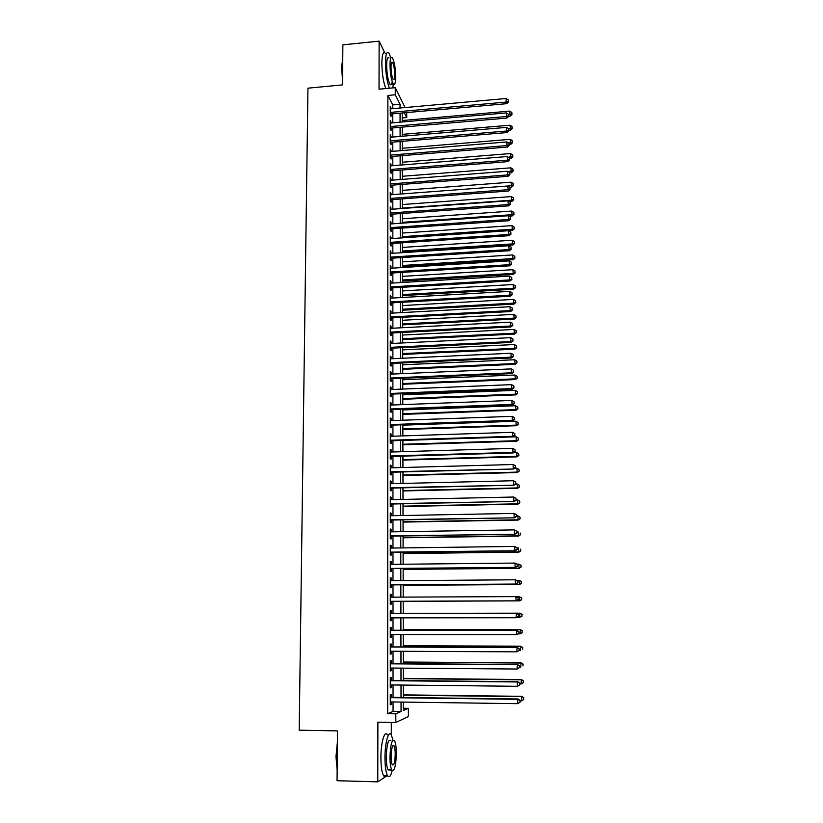 <?xml version="1.0" encoding="UTF-8"?>
<svg xmlns="http://www.w3.org/2000/svg" width="823" height="823" viewBox="0 0 823 823"><rect width="100%" height="100%" fill="white"/><g stroke="black" fill="none" stroke-linecap="round" stroke-linejoin="round"><path stroke-width="1.23" d="M403.424 708.264L408.373 708.336L408.393 716.555L395.812 722.471L395.812 713.819L401.058 711.525L401.038 702.06M391.306 734.867L391.306 722.388M406.716 112.576L406.737 117.566L404.33 112.782M402.231 117.967L406.737 117.566M384.711 52.713L379.125 41.15L342.862 44.843L342.553 84.892L307.946 88.174L299.191 730.186L337.451 730.906L337.06 780.718L377.767 781.85L387.18 775.667M391.192 697.328L391.192 694.365L390.287 694.684L390.287 704.9L391.192 704.539L391.192 701.926M391.182 680.436L391.182 677.483L390.287 677.74L390.287 687.894L391.182 687.606L391.182 684.942M391.182 663.616L391.182 660.684L390.287 660.879L390.287 670.982L391.182 670.755L391.182 668.039M391.182 646.888L391.182 643.967L390.287 644.111L390.287 654.162L391.182 653.987L391.182 651.23M391.172 630.233L391.172 627.332L390.287 627.414L390.287 637.424L391.182 637.3L391.172 634.502M391.172 613.68L391.172 610.789L390.287 610.81L390.287 620.768L391.172 620.707L391.172 617.857M391.172 597.179L391.172 594.319L390.287 594.299L390.287 604.195L391.172 604.195L391.172 601.304M391.172 580.719L391.172 577.941L390.287 577.859L390.287 587.704L391.172 587.756L391.172 584.896M391.162 564.352L391.162 561.636L390.287 561.502L390.287 571.306L391.162 571.409L391.162 568.559M391.162 548.056L391.162 545.423L390.287 545.227L390.287 554.98L391.162 555.144L391.162 552.305M391.162 531.853L391.162 529.282L390.287 529.035L390.287 538.746L391.162 538.962L391.162 536.133M391.151 515.723L391.151 513.233L390.287 512.924L390.287 522.584L391.162 522.852L391.162 520.043M391.151 499.684L391.151 497.257L390.287 496.897L390.287 506.505L391.151 506.824L391.151 504.036M391.151 483.718L391.151 481.352L390.287 480.951L390.287 490.508L391.151 490.878L391.151 488.101M391.151 467.824L391.151 465.53L390.277 465.077L390.287 474.593L391.151 475.015L391.151 472.248M391.141 452.012L391.141 449.79L390.277 449.286L390.277 458.75L391.141 459.224L391.141 456.477M391.141 436.283L391.141 434.133L390.277 433.567L390.277 442.99L391.141 443.515L391.141 440.778M391.141 420.635L391.141 418.537L390.277 417.93L390.277 427.302L391.141 427.888L391.141 425.152M391.141 405.06L391.131 403.033L390.277 402.375L390.277 411.695L391.141 412.323L391.141 409.607M391.131 389.557L391.131 387.592L390.277 386.882L390.277 396.172L391.131 396.851L391.131 394.145M391.131 374.126L391.131 372.233L390.277 371.471L390.277 380.71L391.131 381.44L391.131 378.755M391.131 358.777L391.131 356.945L390.277 356.143L390.277 365.33L391.131 366.112L391.131 363.437M391.12 343.51L391.12 341.73L390.277 340.887L390.277 350.032L391.131 350.855L391.131 348.191M391.12 328.305L391.12 326.597L390.277 325.692L390.277 334.796L391.12 335.671L391.12 333.017M391.12 313.172L390.277 310.58L390.277 319.643L391.12 320.559L391.12 317.925M391.12 298.121L390.277 295.539L390.277 304.561L391.12 305.518L391.12 302.895M391.11 283.143L390.277 280.571L390.277 289.552L391.12 290.56L391.12 287.947M391.11 268.226L390.277 265.675L390.277 274.604L391.11 275.664L391.11 273.071M391.11 253.391L390.277 250.85L390.277 259.739L391.11 260.84L391.11 258.257M391.11 238.619L390.277 236.098L390.277 244.945L391.11 246.087L391.11 243.515M391.1 223.928L390.267 221.418L390.277 230.224L391.11 231.407L391.1 228.845M391.1 209.299L390.267 206.81L390.267 215.564L391.1 216.799L391.1 214.247M391.1 194.742L390.267 192.263L390.267 200.977L391.1 202.263L391.1 199.722M391.1 180.247L390.267 177.789L390.267 186.461L391.1 187.788L391.1 185.257M391.09 165.824L390.267 163.376L390.267 172.017L391.1 173.375L391.09 170.865M391.09 151.473L390.267 149.035L390.267 157.635L391.09 159.045L391.09 156.535M391.09 137.194L390.267 134.766L390.267 143.325L391.09 144.766L391.09 142.276M391.09 122.966L390.267 120.559L390.267 129.077L391.09 130.569L391.09 128.09M392.777 108.667L392.777 104.933L387.87 95.458L387.654 713.685L393.055 711.401L393.055 701.957M393.055 697.359L393.044 684.962M393.044 680.446L393.034 668.06M393.034 663.626L393.034 651.24M393.024 646.888L393.024 634.502M393.024 630.243L393.013 617.857M393.013 613.67L393.003 601.304M393.003 597.169L393.003 584.875M392.993 580.709L392.993 568.539M392.993 564.331L392.983 552.284M392.983 548.036L392.972 536.102M392.972 531.823L392.972 520.013M392.972 515.692L392.962 503.995M392.962 499.643L392.952 488.06M392.952 483.667L392.952 472.196M392.941 467.773L392.941 456.426M392.941 451.961L392.931 440.716M392.931 436.231L392.931 425.09M392.921 420.574L392.921 409.545M392.921 404.988L392.91 394.073M392.91 389.485L392.9 378.673M392.9 374.054L392.9 363.355M392.9 358.694L392.89 348.108M392.89 343.417L392.88 332.934M392.88 328.212L392.88 317.832M392.88 313.079L392.869 302.802M392.869 298.019L392.859 287.844M392.859 283.04L392.859 272.958M392.859 268.123L392.849 258.144M392.849 253.278L392.838 243.402M392.838 238.505L392.838 228.732M392.838 223.805L392.828 214.124M392.828 209.176L392.818 199.588M392.818 194.609L392.818 185.124M392.818 180.114L392.808 170.731M392.808 165.69L392.808 156.401M392.797 151.329L392.797 142.132M392.797 137.04L392.787 127.935M392.787 122.822L392.787 113.811M391.079 108.821L390.267 106.424L390.267 114.901L391.09 116.434L391.079 113.965M395.812 722.471L377.88 722.162L377.767 781.85M387.654 713.685L395.812 713.819M387.87 95.458L395.266 94.779L395.256 87.68L405.122 107.556M379.125 41.15L379.033 89.193L395.256 87.68M403.414 702.091L403.424 710.486L408.373 708.336M402.221 112.967L402.241 121.999M402.252 127.123L402.272 136.237M402.282 141.34L402.293 150.547M402.303 155.629L402.324 164.929M402.334 169.98L402.354 179.383M402.365 184.393L402.385 193.899M402.396 198.888L402.416 208.476M402.426 213.445L402.447 223.136M402.457 228.064L402.478 237.857L512.492 230.45L511.978 225.615L402.468 233.063M402.488 242.764L402.498 252.651M402.509 257.527L402.529 267.516M402.54 272.372L402.56 282.464M402.57 287.278L402.591 297.473M402.601 302.257L402.622 312.555M402.632 317.308L402.653 327.708M402.663 332.43L402.684 342.944M402.694 347.635L402.714 358.242M402.725 362.912L402.745 373.621M402.756 378.251L402.776 389.084M402.786 393.682L402.807 404.607M402.817 409.175L402.838 420.214M402.848 424.75L402.869 435.902M402.889 444.255L516.237 440.716L516.165 436.818L402.879 440.428L402.91 451.662M402.91 456.127L402.941 467.505M402.951 471.939L402.972 483.43M402.982 487.823L403.003 499.427M403.013 503.789L403.033 515.507M403.044 519.827L403.064 531.658M403.075 535.948L403.105 547.902M403.105 552.161L403.136 564.228M403.147 568.446L403.167 580.626M403.177 584.814L403.198 597.117M403.208 601.263L403.229 613.66M403.239 617.847L403.27 630.253M403.28 634.523L403.301 646.929M403.311 651.291L403.332 663.698M403.342 668.132L403.373 680.549M403.373 685.075L403.404 697.493M400.05 108.008L400.04 104.274L395.266 94.779M401.027 697.462L401.007 685.045M401.007 680.528L400.986 668.122M400.976 663.688L400.955 651.281M400.945 646.919L400.924 634.523M400.914 630.253L400.894 617.847M400.894 613.66L400.873 601.274M400.863 597.128L400.842 584.824M400.832 580.647L400.811 568.467M400.811 564.249L400.791 552.182M400.78 547.933L400.76 535.989M400.76 531.699L400.739 519.869M400.729 515.548L400.708 503.83M400.698 499.479L400.678 487.874M400.678 483.482L400.657 472.001M400.647 467.567L400.626 456.199M400.626 451.734L400.606 440.47M400.595 435.974L400.575 424.833M400.564 420.296L400.554 409.257M400.544 404.7L400.523 393.764M400.513 389.176L400.503 378.354M400.492 373.724L400.472 363.005M400.462 358.344L400.451 347.738M400.441 343.047L400.42 332.543M400.42 327.821L400.4 317.431M400.389 312.678L400.369 302.38M400.369 297.597L400.348 287.402M400.338 282.587L400.328 272.506M400.317 267.66L400.297 257.671M400.287 252.795L400.276 242.908M400.266 238.012L400.245 228.218M400.245 223.29L400.225 213.599M400.215 208.641L400.204 199.043M400.194 194.053L400.173 184.568M400.173 179.548L400.153 170.145M400.143 165.104L400.132 155.804M400.122 150.732L400.101 141.525M400.101 136.423L400.081 127.308M400.071 122.185L400.06 113.163M392.777 104.933L400.04 104.274M393.055 711.401L401.058 711.525M390.267 108.05L391.079 107.978M390.267 122.143L391.09 122.071M390.267 136.309L391.09 136.237M390.267 150.537L391.09 150.475M390.267 164.837L391.09 164.765M390.267 179.198L391.1 179.136M390.267 193.631L391.1 193.57M390.267 208.126L391.1 208.065M390.267 222.694L391.1 222.632M390.277 237.333L391.11 237.271M390.277 252.033L391.11 251.982M390.277 266.817L391.11 266.765M390.277 281.661L391.11 281.61M390.277 296.589L391.12 296.537M390.277 311.578L391.12 311.526M390.277 326.638L391.12 326.597M390.277 341.771L391.12 341.73M390.277 356.987L391.131 356.945M390.277 372.274L391.131 372.233M390.277 387.633L391.131 387.592M390.277 403.064L391.131 403.033M390.277 418.568L391.141 418.537M390.277 434.153L391.141 434.133M390.277 449.821L391.141 449.79M390.277 465.561L391.151 465.53M390.287 481.373L391.151 481.352M390.287 497.267L391.151 497.257M390.287 513.243L391.151 513.233M390.287 529.302L391.162 529.282M390.287 545.433L391.162 545.423M390.287 561.646L391.162 561.636M390.287 577.952L391.172 577.941M390.287 594.329L391.172 594.319M390.287 604.195L391.172 604.195M390.287 620.707L391.172 620.707M390.287 637.3L391.182 637.3M390.287 653.976L391.182 653.987M390.287 670.745L391.182 670.755M390.287 687.596L391.182 687.606M390.287 704.529L391.192 704.539M390.267 114.037L506.618 103.688L506.155 102.083L390.267 112.422M508.254 101.311L508.233 99.871L508.254 101.311L506.155 102.083L506.083 98.493L390.267 108.893M506.618 103.688L508.439 101.949M508.233 99.871L506.083 98.493M508.727 116.28L510.219 116.146L509.704 111.115L402.241 120.528M508.645 114.726L511.824 113.862L511.999 114.469L511.793 112.453L511.824 113.862M509.704 111.115L511.793 112.453M511.999 114.469L510.219 116.146M342.584 80.366L341.545 67.455L342.759 58.484M342.759 59.009L341.864 67.219L342.605 78.278M390.884 57.836L388.816 52.867C386.769 50.861 385.658 54.215 385.483 62.939C385.73 73.803 387.047 82.228 389.454 88.226M385.236 53.228C383.158 51.221 382.026 54.575 381.851 63.299C382.088 74.152 383.425 82.567 385.864 88.555M392.19 81.559C391.748 84.604 391.028 85.541 390.02 84.368C388.024 80.685 386.903 74.327 386.645 65.295C386.769 59.009 387.561 56.592 389.042 58.032M395.698 76.755C395.441 67.795 394.33 61.447 392.345 57.703C390.884 56.262 390.092 58.68 389.979 64.966C390.236 73.998 391.357 80.366 393.322 84.059C394.803 85.499 395.596 83.061 395.698 76.755M391.018 67.105C391.182 72.918 391.902 77.012 393.168 79.399C394.124 80.325 394.629 78.761 394.701 74.698C394.536 68.916 393.816 64.822 392.54 62.414C391.594 61.488 391.09 63.042 391.018 67.105M392.746 87.917L393.343 84.08M337.142 769.649L335.979 756.656L337.358 742.469M337.348 744.331L336.329 756.728L337.152 768.26M392.972 740.144L391.347 734.939C388.61 729.744 384.866 742.716 384.958 757.87C385.041 766.625 385.894 772.55 387.52 775.678C389.186 778.044 390.74 776.326 392.19 770.523M387.396 734.867C384.619 729.672 380.823 742.634 380.905 757.777C380.977 766.522 381.841 772.447 383.487 775.564C384.382 776.994 385.318 777.015 386.285 775.647M390.081 769.978L388.096 769.927C386.923 767.674 386.306 763.405 386.254 757.119C386.759 744.301 388.291 738.797 390.853 740.597M396.336 753.426C396.274 747.171 395.668 742.922 394.505 740.669C391.974 738.869 390.462 744.383 389.979 757.201C390.03 763.497 390.637 767.766 391.799 770.019C394.382 771.727 395.894 766.192 396.336 753.426M391.131 756.522C391.172 760.575 391.563 763.322 392.304 764.773C393.96 765.884 394.937 762.314 395.225 754.084C395.194 750.051 394.793 747.305 394.052 745.864C392.417 744.712 391.439 748.261 391.131 756.522M390.267 128.162L506.896 118.07L506.433 116.516L390.267 126.588M508.542 115.724L508.511 114.284L508.542 115.724L506.433 116.516L506.361 112.905L390.267 123.038M506.896 118.07L508.727 116.352M508.511 114.284L506.361 112.905M390.267 142.348L507.174 132.534L506.711 131.011L390.267 140.826M508.83 130.209L508.799 128.758L508.83 130.209L506.711 131.011L506.639 127.38L390.267 137.256M507.174 132.534L509.005 130.816M508.799 128.758L506.639 127.38M390.267 156.607L507.462 147.06L506.989 145.578L390.267 155.125M509.108 144.766L509.087 143.305L509.108 144.766L506.989 145.578L506.927 141.937L390.267 151.545M507.462 147.06L509.293 145.362M509.087 143.305L506.927 141.937M390.267 170.927L507.74 161.647L507.277 160.218L390.267 169.497M509.396 159.395L509.365 157.923L509.396 159.395L507.277 160.218L507.205 156.555L390.267 165.896M507.74 161.647L509.581 159.96M509.365 157.923L507.205 156.555M508.995 130.332L510.497 130.199L509.993 125.189L402.262 134.365M508.82 128.83L512.112 127.946L512.287 128.542L512.081 126.536L512.112 127.946M509.993 125.189L512.081 126.536M512.287 128.542L510.497 130.199M509.272 144.447L510.774 144.323L510.27 139.334L402.293 148.274M508.635 143.027L512.4 142.091L512.564 142.667L512.369 140.671L512.4 142.091M510.27 139.334L512.369 140.671M512.564 142.667L510.774 144.323M509.55 158.633L511.062 158.51L510.548 153.551L402.324 162.244M508.367 157.296L512.678 156.308L512.852 156.874L512.657 154.889L512.678 156.308M510.548 153.551L512.657 154.889M512.852 156.874L511.062 158.51M509.746 172.892L511.34 172.768L510.836 167.83L402.344 176.276M508.089 171.626L512.966 170.587L513.141 171.133L512.945 169.157L512.966 170.587M510.836 167.83L512.945 169.157M513.141 171.133L511.34 172.768M390.267 185.319L508.028 176.317L507.554 174.929L390.267 183.93M509.684 174.085L509.653 172.614L509.684 174.085L507.554 174.929L507.493 171.246L390.267 180.309M508.028 176.317L509.869 174.641M509.653 172.614L507.493 171.246M509.715 187.233L511.628 187.088L511.114 182.171L402.375 190.38M390.267 199.783L508.305 191.049L507.77 186.008L513.254 184.938L513.429 185.473L513.233 183.498L513.254 184.938M511.114 182.171L513.233 183.498M513.429 185.473L511.628 187.088M509.972 188.858L509.951 187.377L509.972 188.858L507.842 189.712L390.267 198.436M390.267 194.804L507.77 186.008L509.951 187.377M508.305 191.049L510.157 189.393M509.365 201.656L511.916 201.47L511.402 196.584L402.406 204.536M402.416 208.096L511.474 200.205L513.552 199.361L513.727 199.866L513.521 197.911L513.552 199.361M511.402 196.584L513.521 197.911M513.727 199.866L511.916 201.47M390.267 214.309L508.593 205.863L508.13 204.567L390.267 213.003M510.27 203.693L510.239 202.201L510.27 203.693L508.13 204.567L508.058 200.843L390.267 209.361M508.593 205.863L510.445 204.207M510.239 202.201L508.058 200.843M508.995 216.151L512.204 215.935L511.69 211.069L402.437 218.774M402.447 222.333L511.762 214.7L513.84 213.846L514.015 214.34L513.809 212.396L513.84 213.846M511.69 211.069L513.809 212.396M514.015 214.34L512.204 215.935M390.267 228.907L508.881 220.739L508.419 219.484L390.267 227.652M510.558 218.599L510.527 217.107L510.558 218.599L508.419 219.484L508.347 215.749L390.267 223.979M508.881 220.739L510.744 219.103M510.527 217.107L508.347 215.749M402.468 236.654L512.05 229.267L514.313 228.876L514.108 226.942L514.138 228.393M511.978 225.615L514.108 226.942M514.313 228.876L512.492 230.45M390.277 243.577L509.17 235.687L508.707 234.483L390.277 242.363M510.857 233.588L510.826 232.086L510.857 233.588L508.707 234.483L508.635 230.728L390.277 238.68M509.17 235.687L511.032 234.071M510.826 232.086L508.635 230.728M402.498 252.177L512.78 245.048L512.266 240.234L402.488 247.425M402.498 251.025L512.338 243.906L514.601 243.474L514.396 241.551L514.426 243.022M512.266 240.234L514.396 241.551M514.601 243.474L512.78 245.048M390.277 258.309L509.458 250.717L508.995 249.554L390.277 257.146M511.145 248.639L511.114 247.137L511.145 248.639L508.995 249.554L508.923 245.779L390.277 253.443M509.458 250.717L511.33 249.102M511.114 247.137L508.923 245.779M402.529 266.58L513.068 259.708L512.554 254.924L402.519 261.858M402.529 265.479L512.636 258.607L514.9 258.155L514.694 256.241L514.725 257.712M512.554 254.924L514.694 256.241M514.9 258.155L513.068 259.708M390.277 273.113L509.756 265.808L509.283 264.697L390.277 272.001M511.443 263.772L511.412 262.259L511.443 263.772L509.283 264.697L509.211 260.912L390.277 268.277M509.756 265.808L511.628 264.214M511.412 262.259L509.211 260.912M402.56 281.055L513.367 274.44L512.852 269.687L402.55 276.353M402.56 279.995L512.924 273.39L515.198 272.897L514.992 270.993L515.023 272.475M512.852 269.687L514.992 270.993M515.198 272.897L513.367 274.44M390.277 287.999L510.044 280.982L509.581 279.923L390.277 286.929M511.741 278.976L511.711 277.454L511.741 278.976L509.581 279.923L509.509 276.106L390.277 283.194M510.044 280.982L511.927 279.398M511.711 277.454L509.509 276.106M402.591 295.591L513.665 289.243L513.141 284.521L402.581 290.92M402.591 294.572L513.223 288.235L515.496 287.711L515.291 285.818L515.321 287.309M513.141 284.521L515.291 285.818M515.496 287.711L513.665 289.243M402.622 310.189L513.953 304.119L513.439 299.418L402.612 305.559M402.622 309.222L513.511 303.152L515.795 302.597L515.589 300.724L515.62 302.216M513.439 299.418L515.589 300.724M515.795 302.597L513.953 304.119M402.653 324.869L514.252 319.067L513.737 314.386L402.642 320.26M402.642 323.943L513.809 318.141L516.103 317.555L515.898 315.693L515.928 317.194M513.737 314.386L515.898 315.693M516.103 317.555L514.252 319.067M390.277 302.946L510.342 296.229L509.879 295.21L390.277 301.928M512.04 294.253L512.009 292.721L512.04 294.253L509.879 295.21L509.797 291.383L390.277 298.173M510.342 296.229L512.225 294.665M512.009 292.721L509.797 291.383M390.277 317.966L510.641 311.547L510.167 310.58L390.277 316.999M512.348 309.613L512.317 308.069L512.348 309.613L510.167 310.58L510.095 306.732L390.277 313.224M510.641 311.547L512.523 309.993M512.317 308.069L510.095 306.732M390.277 333.058L510.939 326.947L510.466 326.031L390.277 332.142M512.647 325.044L512.616 323.49L512.647 325.044L510.466 326.031L510.394 322.163L390.277 328.346M510.939 326.947L512.832 325.404M512.616 323.49L510.394 322.163M402.684 339.611L514.55 334.076L514.036 329.437L402.673 335.033M402.673 338.737L514.108 333.212L516.402 332.585L516.196 330.733L516.227 332.235M514.036 329.437L516.196 330.733M516.402 332.585L514.55 334.076M390.277 348.232L511.237 342.419L510.764 341.555L390.277 347.357M512.945 340.547L512.924 338.994L512.945 340.547L510.764 341.555L510.692 337.667L390.277 343.551M511.237 342.419L513.13 340.897M512.924 338.994L510.692 337.667M402.704 354.425L514.848 349.168L514.334 344.549L402.704 349.868M402.704 353.592L514.406 348.345L516.71 347.687L516.505 345.845L516.535 347.357M514.334 344.549L516.505 345.845M516.71 347.687L514.848 349.168M390.277 363.468L511.536 357.974L511.073 357.151L390.277 362.645M513.254 356.133L513.223 354.569L513.254 356.133L511.073 357.151L510.99 353.242L390.277 358.818M511.536 357.974L513.439 356.462M513.223 354.569L510.99 353.242M402.735 369.301L515.157 364.332L514.632 359.744L402.735 364.784M402.735 368.519L514.714 363.55L517.009 362.871L516.813 361.03L516.844 362.552M514.632 359.744L516.813 361.03M517.009 362.871L515.157 364.332M390.277 378.786L511.834 373.601L511.371 372.829L390.277 378.014M513.562 371.79L513.531 370.227L513.562 371.79L511.371 372.829L511.299 368.899L390.277 374.167M511.834 373.601L513.747 372.099M513.531 370.227L511.299 368.899M402.766 384.259L515.455 379.568L514.941 375.01L402.756 379.773M402.766 383.528L515.013 378.837L517.317 378.117L517.111 376.296L517.142 377.819M514.941 375.01L517.111 376.296M517.317 378.117L515.455 379.568M390.277 394.176L512.143 389.3L511.669 388.579L390.277 393.456M513.871 387.53L513.84 385.956L513.871 387.53L511.669 388.579L511.597 384.639L390.277 389.588M512.143 389.3L514.056 387.818M513.84 385.956L511.597 384.639M402.797 399.278L515.764 394.875L515.239 390.349L402.786 394.824M402.797 398.599L515.321 394.196L517.626 393.435L517.43 391.625L517.461 393.168M515.239 390.349L517.43 391.625M517.626 393.435L515.764 394.875M390.277 409.648L512.441 405.081L511.978 404.422L390.277 408.98M514.18 403.352L514.149 401.768L514.18 403.352L511.978 404.422L511.906 400.451L390.277 405.091M512.441 405.081L514.365 403.62M514.149 401.768L511.906 400.451M402.828 414.381L516.072 410.255L515.548 405.76L402.817 409.947M402.828 413.743L515.63 409.628L517.945 408.836L517.739 407.035L517.77 408.578M515.548 405.76L517.739 407.035M517.945 408.836L516.072 410.255M390.277 425.182L512.75 420.944L512.287 420.337L390.277 424.565M514.488 419.246L514.457 417.652L514.488 419.246L512.287 420.337L512.204 416.345L390.277 420.666M512.75 420.944L514.673 419.493M514.457 417.652L512.204 416.345M402.859 429.544L516.371 425.717L515.856 421.253L402.848 425.152M402.859 428.958L515.928 425.131L518.253 424.308L518.048 422.518L518.079 424.071M515.856 421.253L518.048 422.518M518.253 424.308L516.371 425.717M390.277 440.799L513.058 436.89L512.595 436.324L390.277 440.243M514.807 435.223L514.776 433.628L514.807 435.223L512.595 436.324L512.513 432.322L390.277 436.313M513.058 436.89L514.992 435.46M514.776 433.628L512.513 432.322M402.889 444.79L516.679 441.251L516.237 440.716L518.572 439.852L518.367 438.083L518.397 439.647M516.165 436.818L518.367 438.083M518.572 439.852L516.679 441.251M390.277 456.498L513.367 452.907L512.904 452.403L390.277 455.983M515.126 451.292L515.085 449.677L515.126 451.292L512.904 452.403L512.822 448.381L390.277 452.043M513.367 452.907L515.301 451.488M515.085 449.677L512.822 448.381M390.287 472.268L513.686 469.017L390.287 471.816M515.435 467.423L515.404 465.808L515.435 467.423L513.213 468.565L513.141 464.511L390.277 467.845M513.686 469.017L515.62 467.608M515.404 465.808L513.141 464.511M390.287 488.121L513.994 485.2L390.287 487.72M515.754 483.646L515.723 482.021L515.754 483.646L513.531 484.798L513.449 480.735L390.287 483.739M513.994 485.2L515.939 483.811M515.723 482.021L513.449 480.735M402.92 460.108L516.998 456.858L516.474 452.455L513.891 452.527M402.92 459.615L516.556 456.374L518.881 455.479L518.675 453.72L518.706 455.284M516.474 452.455L518.675 453.72M518.881 455.479L516.998 456.858M402.951 475.488L517.307 472.546L516.782 468.174L514.766 468.225M402.951 475.056L516.865 472.114L519.2 471.188L518.994 469.429L519.025 471.013M516.782 468.174L518.994 469.429M519.2 471.188L517.307 472.546M402.982 490.95L517.616 488.306L517.101 483.965L515.671 484.006M402.982 490.57L517.173 487.926L519.519 486.959L519.313 485.231L519.344 486.805M517.101 483.965L519.313 485.231M519.519 486.959L517.616 488.306M390.287 504.046L514.303 501.464L390.287 503.707M516.072 499.952L516.042 498.316L516.072 499.952L513.84 501.125L513.758 497.03L390.287 499.695M514.303 501.464L516.258 500.096M516.042 498.316L513.758 497.03M403.013 506.495L517.934 504.149L517.41 499.839L516.258 499.87M403.013 506.166L517.492 503.82L519.838 502.822L519.632 501.094L519.663 502.688M517.41 499.839L519.632 501.094M519.838 502.822L517.934 504.149M390.287 520.064L514.622 517.811L390.287 519.766M516.402 516.34L516.36 514.694L516.402 516.34L514.159 517.523L514.077 513.418L390.287 515.743M514.622 517.811L516.577 516.463M516.36 514.694L514.077 513.418M403.044 522.101L518.253 520.074L517.729 515.795L516.566 515.815M403.044 521.823L517.811 519.797L520.157 518.757L519.951 517.039L519.982 518.644M517.729 515.795L519.951 517.039M520.157 518.757L518.253 520.074M390.287 536.143L514.941 534.25L390.287 535.907M516.721 532.81L514.478 534.014L514.396 529.889L516.875 531.257L516.906 532.913L516.875 531.257M390.287 531.864L514.396 529.889L516.69 531.164M514.941 534.25L516.906 532.913M403.085 537.789L518.572 536.071L518.048 531.833L516.885 531.843M403.075 537.573L518.13 535.845L520.486 534.775L520.28 533.067L520.311 534.683M520.486 534.775L518.572 536.071M390.287 552.315L515.26 550.762L390.287 552.14M517.05 549.373L514.797 550.587L514.714 546.431L517.194 547.789L517.05 549.373L517.194 547.789M390.287 548.077L514.714 546.431L517.009 547.707M515.26 550.762L517.225 549.445M403.116 553.56L518.891 552.151L518.367 547.943L517.204 547.953M403.116 553.385L518.449 551.986L520.805 550.865L520.599 549.178L520.63 550.793M520.805 550.865L518.891 552.151M390.287 568.57L515.579 567.366L390.287 568.446M517.369 566.008L515.116 567.242L515.033 563.076L517.523 564.393L517.369 566.008L517.523 564.393M390.287 564.362L515.033 563.076L517.338 564.341M515.579 567.366L517.554 566.059M390.287 584.896L515.908 584.052L390.287 584.834M517.698 582.735L515.435 583.991L515.352 579.793L517.852 581.089L517.698 582.735L517.852 581.089M390.287 580.729L515.352 579.793L517.667 581.059M515.908 584.052L517.883 582.766M518.027 599.545L515.764 600.821L390.287 601.304L516.227 600.831L515.682 596.603L518.181 597.868L518.027 599.545L518.181 597.868M390.287 597.179L515.682 596.603L517.996 597.868M516.227 600.831L518.212 599.555M403.147 569.403L519.21 568.312L518.685 564.136L517.101 564.146M403.147 569.29L518.768 568.199L521.134 567.037L520.928 565.37L520.959 566.996M520.928 565.37L519.128 564.259L521.103 565.422M521.134 567.037L519.21 568.312M403.177 585.318L519.529 584.546L519.015 580.41L516.741 580.421M403.177 585.256L519.087 584.495L521.463 583.291L521.257 581.635L521.288 583.27M521.257 581.635L519.457 580.482L521.432 581.666M521.463 583.291L519.529 584.546M521.617 599.628L521.587 597.992L521.617 599.628L519.416 600.862L403.208 601.315L519.858 600.872L519.334 596.768L516.391 596.778M521.587 597.992L519.334 596.768L521.761 597.992M521.792 599.638L519.858 600.872M518.541 616.427L518.511 614.74L518.541 616.427L516.083 617.734L390.287 617.857M518.356 616.448L516.083 617.734L516.474 613.464L390.287 613.68L516 613.505L518.325 614.76M518.511 614.74L516.474 613.464M520.105 613.166L403.229 613.372L520.105 613.166L522.091 614.411L521.947 616.067L522.091 614.411M517.122 617.332L519.745 617.322L519.663 613.207L521.916 614.421M522.121 616.057L519.745 617.322L521.947 616.067M518.881 633.391L518.84 631.694L518.881 633.391L516.412 634.749L390.287 634.502M518.696 633.432L516.412 634.749L516.803 630.387L390.287 630.233M390.287 630.336L516.33 630.48L518.665 631.735M518.84 631.694L516.803 630.387M518.12 633.864L520.064 633.864L520.434 629.636L403.27 629.502M522.245 630.943L522.286 632.599L522.42 630.902L519.992 629.729L403.27 629.595M522.461 632.558L520.517 633.761L522.286 632.599M520.434 629.636L522.42 630.902M519.21 650.448L519.179 648.74L519.21 650.448L516.741 651.837L390.287 651.23M519.025 650.509L516.741 651.837L517.132 647.403L390.287 646.878M390.287 647.032L516.659 647.557L518.994 648.802M519.179 648.74L517.132 647.403M519.148 650.489L520.403 650.489L520.764 646.178L403.301 645.726M522.584 647.536L522.615 649.203L522.759 647.475L520.311 646.333L403.301 645.87M520.764 646.178L522.759 647.475M519.55 667.587L519.519 665.869L519.55 667.587L517.07 669.027L390.287 668.039M519.364 667.679L517.07 669.027L517.461 664.5L390.287 663.605M390.287 663.822L516.988 664.717L519.334 665.961M519.519 665.869L517.461 664.5M519.539 667.196L520.733 667.206L521.093 662.813L403.332 662.021M522.924 664.223L522.955 665.9L523.099 664.14L520.65 663.019L403.332 662.227M521.093 662.813L523.099 664.14M390.287 680.703L517.328 681.969L517.41 686.3L390.287 684.931M390.287 680.426L517.79 681.691L519.673 683.203L519.704 684.931L519.673 683.203M519.858 683.09L517.79 681.691M517.41 686.3L519.704 684.931M519.869 683.985L521.062 683.995L521.422 679.531L403.363 678.399M523.263 680.991L523.294 682.679L523.438 680.888L520.98 679.788L403.363 678.656M523.294 682.679L521.062 683.995M521.422 679.531L523.438 680.888M390.287 697.657L517.657 699.313L517.739 703.665L390.287 701.916M390.287 697.318L518.13 698.974L517.657 699.313L520.013 700.538L520.043 702.276L520.013 700.538M520.198 700.404L518.13 698.974M517.739 703.665L520.043 702.276M520.198 700.867L521.401 700.877L521.751 696.33L403.393 694.859M523.603 697.853L523.634 699.54L523.778 697.719L521.309 696.649L403.393 695.178M523.634 699.54L521.401 700.877M521.751 696.33L523.778 697.719M391.594 62.507L392.54 62.414M390.02 84.368L393.322 84.059M392.797 745.833L394.052 745.864M388.096 769.927L391.799 770.019M387.52 775.678L383.487 775.564"/></g></svg>
